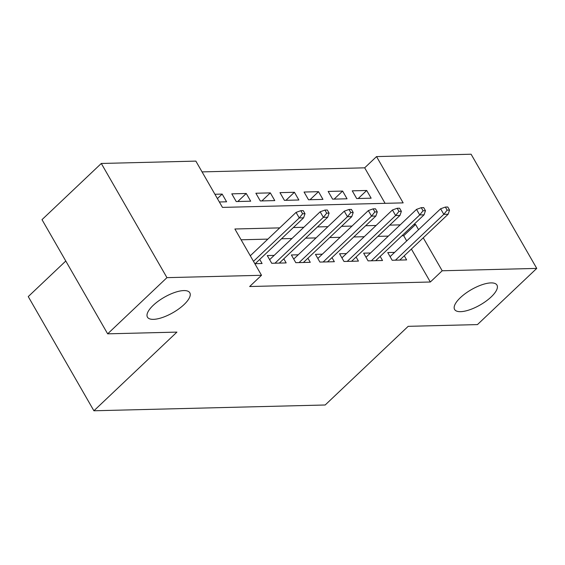 <?xml version="1.0" encoding="UTF-8"?>
<svg xmlns="http://www.w3.org/2000/svg" width="565" height="565" viewBox="0 0 565 565"><rect width="100%" height="100%" fill="white"/><g stroke="black" fill="none" stroke-linecap="round" stroke-linejoin="round"><path stroke-width="0.85" d="M460.369 297.67A24.436 8.835 -29.9 0 1 481.896 284.781A24.436 8.835 -29.9 0 1 496.967 285.099A24.436 8.835 -29.9 0 1 491.204 296.9A24.436 8.835 -29.9 0 1 469.677 309.782A24.436 8.835 -29.9 0 1 454.599 309.465A24.436 8.835 -29.9 0 1 460.369 297.67M153.207 305.347A24.436 8.835 -29.9 0 1 174.733 292.458A24.436 8.835 -29.9 0 1 189.805 292.783A24.436 8.835 -29.9 0 1 184.042 304.577A24.436 8.835 -29.9 0 1 162.515 317.466A24.436 8.835 -29.9 0 1 147.437 317.142A24.436 8.835 -29.9 0 1 153.207 305.347M65.787 261.023L28.25 296.597L93.903 410.776L325.179 404.992L408.191 326.33L477.453 324.593L536.75 268.403L442.19 270.769L423.249 237.823M93.903 410.776L176.923 332.107L107.661 333.837L42.001 219.658L101.297 163.469L195.857 161.11L222.469 207.397L403.156 202.877L376.537 156.59L471.097 154.224L536.75 268.403M385.09 203.329L364.679 167.826L202.058 171.894M364.679 167.826L376.537 156.59M394.603 252.378L387.738 252.555L392.174 260.267L406.631 259.907L404.272 255.804M370.513 252.986L363.648 253.155L368.083 260.868L382.533 260.507L380.181 256.404M346.423 253.586L339.558 253.756L343.993 261.475L358.443 261.108L356.084 257.011M322.332 254.186L315.461 254.356L319.903 262.075L334.353 261.715L331.994 257.612M298.242 254.787L291.37 254.963L295.806 262.676L310.263 262.315L307.904 258.212M274.152 255.394L267.28 255.564L271.716 263.276L286.173 262.916L283.814 258.812M217.405 198.59L222.158 194.085L214.919 194.268M237.766 201.521L246.248 193.484L231.791 193.844L236.227 201.557L250.683 201.197L246.248 193.484M261.856 200.921L270.338 192.884L255.881 193.244L260.317 200.956L274.774 200.596L270.338 192.884M285.947 200.314L294.429 192.277L279.972 192.644L284.414 200.356L298.864 199.996L294.429 192.277M310.037 199.713L318.519 191.676L304.062 192.036L308.504 199.756L322.954 199.389L318.519 191.676M334.127 199.113L342.609 191.076L328.159 191.436L332.594 199.148L347.044 198.788L342.609 191.076M219.361 201.98L226.593 201.804L222.158 194.085M356.685 198.548L371.141 198.188L366.699 190.476L352.249 190.836L356.685 198.548M279.731 227.879L234.892 228.995L261.51 275.289L249.652 286.526L430.332 282.006L411.391 249.059M406.701 240.916L403.714 235.718L401.962 235.76M388.325 236.106L377.872 236.368M364.234 236.707L353.782 236.968M340.144 237.307L329.692 237.568M316.054 237.907L305.601 238.169M291.964 238.515L281.511 238.776M267.874 239.115L241.093 239.786M254.85 263.7L262.082 263.516L259.723 259.42M107.661 333.837L166.95 277.648L101.297 163.469M430.332 282.006L442.19 270.769M261.51 275.289L166.95 277.648M418.566 229.68L415.579 224.482L413.82 224.524M400.182 224.863L389.73 225.124M376.092 225.47L365.64 225.732M352.002 226.071L341.55 226.332M327.912 226.671L317.459 226.932M303.822 227.271L293.369 227.533M403.714 235.718L415.579 224.482M358.217 198.513L366.699 190.476M302.6 213.768L305.008 213.704L303.236 210.618L300.827 210.681L302.6 213.768L299.266 217.949L303.603 217.836L255.211 263.693M253.487 261.327L299.266 217.949L296.067 212.391L250.288 255.776M300.827 210.681L296.067 212.391M303.603 217.836L305.008 213.704M326.69 213.167L329.098 213.104L327.326 210.018L324.917 210.081L326.69 213.167L323.357 217.348L327.693 217.235L279.308 263.085M274.971 263.198L323.357 217.348L320.164 211.79L269.639 259.667M324.917 210.081L320.164 211.79M327.693 217.235L329.098 213.104M350.78 212.56L353.196 212.504L351.416 209.417L349.008 209.474L350.78 212.56L347.447 216.741L351.783 216.635L303.398 262.485M299.062 262.598L347.447 216.741L344.255 211.19L293.729 259.06M349.008 209.474L344.255 211.19M351.783 216.635L353.196 212.504M374.877 211.96L377.286 211.903L375.506 208.817L373.098 208.873L374.877 211.96L371.537 216.141L375.873 216.035L327.488 261.885M323.152 261.99L371.537 216.141L368.345 210.583L317.82 258.459M373.098 208.873L368.345 210.583M375.873 216.035L377.286 211.903M398.968 211.359L401.376 211.296L399.603 208.21L397.188 208.273L398.968 211.359L395.627 215.54L399.964 215.427L351.578 261.284M347.242 261.39L395.627 215.54L392.435 209.982L341.917 257.859M397.188 208.273L392.435 209.982M399.964 215.427L401.376 211.296M423.058 210.759L425.466 210.696L423.693 207.609L421.285 207.673L423.058 210.759L419.717 214.933L424.054 214.827L375.668 260.677M371.332 260.79L419.717 214.933L416.525 209.382L366.007 257.259M421.285 207.673L416.525 209.382M424.054 214.827L425.466 210.696M447.148 210.152L449.556 210.095L447.784 207.009L445.375 207.065L447.148 210.152L443.808 214.333L448.144 214.227L399.759 260.077M395.422 260.183L443.808 214.333L440.615 208.782L390.097 256.651M445.375 207.065L440.615 208.782M448.144 214.227L449.556 210.095"/></g></svg>
